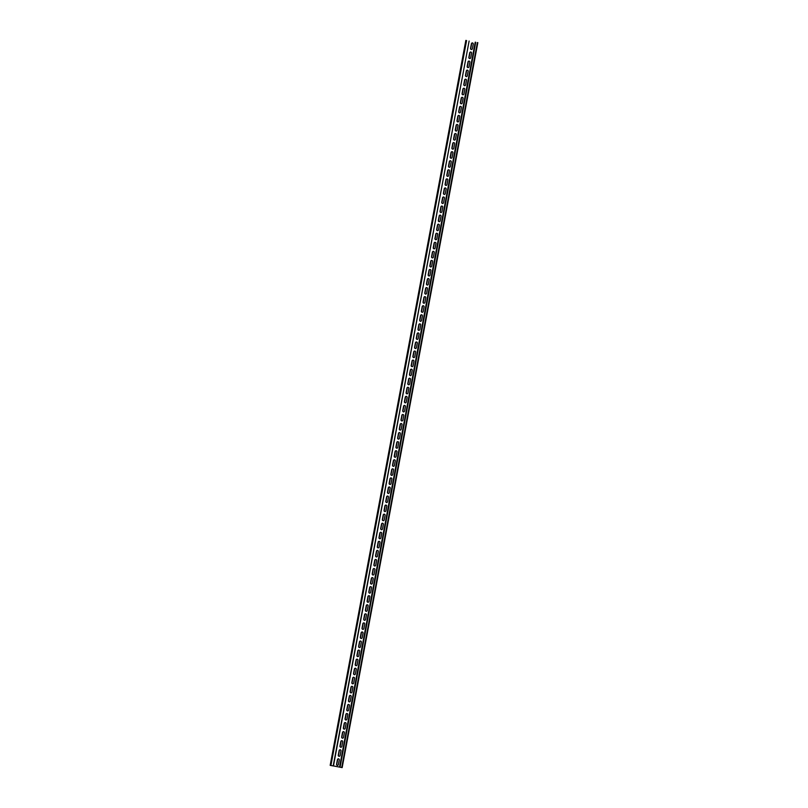 <?xml version="1.0" encoding="UTF-8"?>
<svg xmlns="http://www.w3.org/2000/svg" width="808" height="808" viewBox="0 0 808 808"><rect width="100%" height="100%" fill="white"/><g stroke="black" fill="none" stroke-linecap="round" stroke-linejoin="round"><path stroke-width="1.21" d="M340.239 749.774A1.03 0.939 99.5 0 1 340.966 750.965L340.128 755.46A1.03 0.939 99.5 0 1 339.037 756.298A1.03 0.939 99.5 0 1 338.279 755.106L339.128 750.612A1.03 0.939 99.5 0 1 340.239 749.774M341.935 740.714A1.03 0.939 99.5 0 1 342.663 741.906L341.824 746.4A1.03 0.939 99.5 0 1 340.734 747.238A1.03 0.939 99.5 0 1 339.976 746.047L340.825 741.552A1.03 0.939 99.5 0 1 341.935 740.714M343.622 731.644A1.03 0.939 99.5 0 1 344.359 732.836L343.511 737.33A1.03 0.939 99.5 0 1 342.42 738.179A1.03 0.939 99.5 0 1 341.673 736.987L342.511 732.492A1.03 0.939 99.5 0 1 343.622 731.644M345.319 722.584A1.03 0.939 99.5 0 1 346.056 723.776L345.208 728.271A1.03 0.939 99.5 0 1 344.117 729.119A1.03 0.939 99.5 0 1 343.37 727.917L344.208 723.423A1.03 0.939 99.5 0 1 345.319 722.584M347.016 713.525A1.03 0.939 99.5 0 1 347.753 714.716L346.905 719.211A1.03 0.939 99.5 0 1 345.066 718.857L345.905 714.363A1.03 0.939 99.5 0 1 347.016 713.525M348.713 704.465A1.03 0.939 99.5 0 1 349.44 705.657L348.601 710.151A1.03 0.939 99.5 0 1 346.763 709.798L347.602 705.303A1.03 0.939 99.5 0 1 348.713 704.465M350.409 695.405A1.03 0.939 99.5 0 1 351.137 696.597L350.298 701.091A1.03 0.939 99.5 0 1 348.46 700.738L349.298 696.244A1.03 0.939 99.5 0 1 350.409 695.405M352.106 686.335A1.03 0.939 99.5 0 1 352.833 687.527L351.995 692.022A1.03 0.939 99.5 0 1 350.904 692.87A1.03 0.939 99.5 0 1 350.157 691.668L350.995 687.174A1.03 0.939 99.5 0 1 352.106 686.335M353.803 677.276A1.03 0.939 99.5 0 1 354.53 678.467L353.692 682.962A1.03 0.939 99.5 0 1 352.601 683.81A1.03 0.939 99.5 0 1 351.854 682.609L352.692 678.114A1.03 0.939 99.5 0 1 353.803 677.276M355.5 668.216A1.03 0.939 99.5 0 1 356.227 669.408L355.389 673.902A1.03 0.939 99.5 0 1 353.55 673.549L354.389 669.054A1.03 0.939 99.5 0 1 355.5 668.216M357.197 659.156A1.03 0.939 99.5 0 1 357.924 660.348L357.086 664.843A1.03 0.939 99.5 0 1 355.995 665.681A1.03 0.939 99.5 0 1 355.237 664.489L356.086 659.995A1.03 0.939 99.5 0 1 357.197 659.156M358.893 650.097A1.03 0.939 99.5 0 1 359.621 651.278L358.782 655.773A1.03 0.939 99.5 0 1 357.691 656.621A1.03 0.939 99.5 0 1 356.934 655.429L357.782 650.935A1.03 0.939 99.5 0 1 358.893 650.097M360.59 641.027A1.03 0.939 99.5 0 1 361.317 642.219L360.479 646.713A1.03 0.939 99.5 0 1 359.388 647.562A1.03 0.939 99.5 0 1 358.631 646.36L359.479 641.865A1.03 0.939 99.5 0 1 360.59 641.027M362.277 631.967A1.03 0.939 99.5 0 1 363.014 633.159L362.166 637.653A1.03 0.939 99.5 0 1 360.328 637.3L361.166 632.805A1.03 0.939 99.5 0 1 362.277 631.967M363.974 622.907A1.03 0.939 99.5 0 1 364.711 624.099L363.863 628.594A1.03 0.939 99.5 0 1 362.024 628.24L362.863 623.746A1.03 0.939 99.5 0 1 363.974 622.907M365.671 613.848A1.03 0.939 99.5 0 1 366.408 615.04L365.559 619.534A1.03 0.939 99.5 0 1 363.721 619.18L364.56 614.686A1.03 0.939 99.5 0 1 365.671 613.848M367.367 604.778A1.03 0.939 99.5 0 1 368.094 605.97L367.256 610.464A1.03 0.939 99.5 0 1 366.165 611.313A1.03 0.939 99.5 0 1 365.418 610.121L366.256 605.626A1.03 0.939 99.5 0 1 367.367 604.778M369.064 595.718A1.03 0.939 99.5 0 1 369.791 596.91L368.953 601.405A1.03 0.939 99.5 0 1 367.862 602.253A1.03 0.939 99.5 0 1 367.115 601.051L367.953 596.557A1.03 0.939 99.5 0 1 369.064 595.718M370.761 586.659A1.03 0.939 99.5 0 1 371.488 587.85L370.65 592.345A1.03 0.939 99.5 0 1 368.812 591.991L369.65 587.497A1.03 0.939 99.5 0 1 370.761 586.659M372.458 577.599A1.03 0.939 99.5 0 1 373.185 578.791L372.347 583.285A1.03 0.939 99.5 0 1 370.508 582.932L371.347 578.437A1.03 0.939 99.5 0 1 372.458 577.599M374.154 568.539A1.03 0.939 99.5 0 1 374.882 569.731L374.043 574.225A1.03 0.939 99.5 0 1 372.205 573.872L373.044 569.377A1.03 0.939 99.5 0 1 374.154 568.539M375.851 559.469A1.03 0.939 99.5 0 1 376.579 560.661L375.74 565.156A1.03 0.939 99.5 0 1 374.649 566.004A1.03 0.939 99.5 0 1 373.892 564.802L374.74 560.308A1.03 0.939 99.5 0 1 375.851 559.469M377.548 550.41A1.03 0.939 99.5 0 1 378.275 551.601L377.437 556.096A1.03 0.939 99.5 0 1 376.346 556.944A1.03 0.939 99.5 0 1 375.589 555.742L376.437 551.248A1.03 0.939 99.5 0 1 377.548 550.41M379.245 541.35A1.03 0.939 99.5 0 1 379.972 542.542L379.134 547.036A1.03 0.939 99.5 0 1 378.043 547.875A1.03 0.939 99.5 0 1 377.286 546.683L378.134 542.188A1.03 0.939 99.5 0 1 379.245 541.35M380.932 532.29A1.03 0.939 99.5 0 1 381.669 533.482L380.821 537.976A1.03 0.939 99.5 0 1 378.982 537.623L379.821 533.129A1.03 0.939 99.5 0 1 380.921 532.28A1.03 0.939 99.5 0 1 380.932 532.29M382.628 523.231A1.03 0.939 99.5 0 1 383.366 524.412L382.517 528.917A1.03 0.939 99.5 0 1 380.679 528.563L381.517 524.069A1.03 0.939 99.5 0 1 382.628 523.231M384.325 514.161A1.03 0.939 99.5 0 1 385.062 515.352L384.214 519.847A1.03 0.939 99.5 0 1 383.123 520.695A1.03 0.939 99.5 0 1 382.376 519.494L383.214 514.999A1.03 0.939 99.5 0 1 384.325 514.161M386.022 505.101A1.03 0.939 99.5 0 1 386.749 506.293L385.911 510.787A1.03 0.939 99.5 0 1 384.073 510.434L384.911 505.939A1.03 0.939 99.5 0 1 386.022 505.101M387.719 496.041A1.03 0.939 99.5 0 1 388.446 497.233L387.608 501.728A1.03 0.939 99.5 0 1 385.769 501.374L386.608 496.88A1.03 0.939 99.5 0 1 387.719 496.041M389.416 486.982A1.03 0.939 99.5 0 1 390.143 488.173L389.305 492.668A1.03 0.939 99.5 0 1 387.466 492.314L388.305 487.82A1.03 0.939 99.5 0 1 389.416 486.982M391.112 477.922A1.03 0.939 99.5 0 1 391.84 479.104L391.001 483.598A1.03 0.939 99.5 0 1 389.911 484.446A1.03 0.939 99.5 0 1 389.163 483.255L390.001 478.76A1.03 0.939 99.5 0 1 391.112 477.922M392.809 468.852A1.03 0.939 99.5 0 1 393.536 470.044L392.698 474.538A1.03 0.939 99.5 0 1 391.607 475.387A1.03 0.939 99.5 0 1 390.86 474.185L391.698 469.69A1.03 0.939 99.5 0 1 392.809 468.852M394.506 459.792A1.03 0.939 99.5 0 1 395.233 460.984L394.395 465.479A1.03 0.939 99.5 0 1 393.304 466.317A1.03 0.939 99.5 0 1 392.547 465.125L393.395 460.631A1.03 0.939 99.5 0 1 394.506 459.792M396.203 450.733A1.03 0.939 99.5 0 1 396.93 451.924L396.092 456.419A1.03 0.939 99.5 0 1 395.001 457.257A1.03 0.939 99.5 0 1 394.243 456.066L395.092 451.571A1.03 0.939 99.5 0 1 396.203 450.733M397.9 441.673A1.03 0.939 99.5 0 1 398.627 442.865L397.788 447.359A1.03 0.939 99.5 0 1 396.698 448.198A1.03 0.939 99.5 0 1 395.94 447.006L396.789 442.511A1.03 0.939 99.5 0 1 397.9 441.673M399.586 432.603A1.03 0.939 99.5 0 1 400.324 433.795L399.475 438.289A1.03 0.939 99.5 0 1 398.384 439.138A1.03 0.939 99.5 0 1 397.637 437.946L398.475 433.441A1.03 0.939 99.5 0 1 399.586 432.603M401.283 423.544A1.03 0.939 99.5 0 1 402.02 424.735L401.172 429.23A1.03 0.939 99.5 0 1 400.081 430.078A1.03 0.939 99.5 0 1 399.334 428.876L400.172 424.382A1.03 0.939 99.5 0 1 401.283 423.544M402.98 414.484A1.03 0.939 99.5 0 1 403.717 415.676L402.869 420.17A1.03 0.939 99.5 0 1 401.031 419.817L401.869 415.322A1.03 0.939 99.5 0 1 402.98 414.484M404.677 405.424A1.03 0.939 99.5 0 1 405.404 406.616L404.566 411.11A1.03 0.939 99.5 0 1 402.727 410.757L403.566 406.262A1.03 0.939 99.5 0 1 404.677 405.424M406.374 396.364A1.03 0.939 99.5 0 1 407.101 397.556L406.262 402.051A1.03 0.939 99.5 0 1 404.424 401.697L405.262 397.203A1.03 0.939 99.5 0 1 406.374 396.364M408.07 387.295A1.03 0.939 99.5 0 1 408.798 388.486L407.959 392.981A1.03 0.939 99.5 0 1 406.868 393.829A1.03 0.939 99.5 0 1 406.121 392.627L406.959 388.133A1.03 0.939 99.5 0 1 408.07 387.295M409.767 378.235A1.03 0.939 99.5 0 1 410.494 379.427L409.656 383.921A1.03 0.939 99.5 0 1 408.565 384.77A1.03 0.939 99.5 0 1 407.818 383.568L408.656 379.073A1.03 0.939 99.5 0 1 409.767 378.235M411.464 369.175A1.03 0.939 99.5 0 1 412.191 370.367L411.353 374.861A1.03 0.939 99.5 0 1 409.515 374.508L410.353 370.014A1.03 0.939 99.5 0 1 411.464 369.175M413.161 360.115A1.03 0.939 99.5 0 1 413.888 361.307L413.05 365.802A1.03 0.939 99.5 0 1 411.959 366.64A1.03 0.939 99.5 0 1 411.201 365.448L412.05 360.954A1.03 0.939 99.5 0 1 413.161 360.115M414.858 351.056A1.03 0.939 99.5 0 1 415.585 352.238L414.746 356.732A1.03 0.939 99.5 0 1 413.656 357.58A1.03 0.939 99.5 0 1 412.898 356.389L413.746 351.894A1.03 0.939 99.5 0 1 414.858 351.056M416.544 341.986A1.03 0.939 99.5 0 1 417.281 343.178L416.443 347.672A1.03 0.939 99.5 0 1 415.352 348.521A1.03 0.939 99.5 0 1 414.595 347.319L415.443 342.824A1.03 0.939 99.5 0 1 416.544 341.986M418.241 332.926A1.03 0.939 99.5 0 1 418.978 334.118L418.13 338.613A1.03 0.939 99.5 0 1 416.292 338.259L417.13 333.765A1.03 0.939 99.5 0 1 418.241 332.926M419.938 323.867A1.03 0.939 99.5 0 1 420.675 325.058L419.827 329.553A1.03 0.939 99.5 0 1 417.989 329.199L418.827 324.705A1.03 0.939 99.5 0 1 419.938 323.867M421.635 314.807A1.03 0.939 99.5 0 1 422.372 315.999L421.524 320.493A1.03 0.939 99.5 0 1 419.685 320.14L420.524 315.645A1.03 0.939 99.5 0 1 421.635 314.807M423.331 305.737A1.03 0.939 99.5 0 1 424.059 306.929L423.22 311.423A1.03 0.939 99.5 0 1 422.13 312.272A1.03 0.939 99.5 0 1 421.382 311.08L422.22 306.586A1.03 0.939 99.5 0 1 423.331 305.737M425.028 296.677A1.03 0.939 99.5 0 1 425.755 297.869L424.917 302.364A1.03 0.939 99.5 0 1 423.826 303.212A1.03 0.939 99.5 0 1 423.079 302.01L423.917 297.516A1.03 0.939 99.5 0 1 425.028 296.677M426.725 287.618A1.03 0.939 99.5 0 1 427.452 288.81L426.614 293.304A1.03 0.939 99.5 0 1 424.776 292.951L425.614 288.456A1.03 0.939 99.5 0 1 426.725 287.618M428.422 278.558A1.03 0.939 99.5 0 1 429.149 279.75L428.311 284.244A1.03 0.939 99.5 0 1 426.473 283.891L427.311 279.396A1.03 0.939 99.5 0 1 428.422 278.558M430.119 269.498A1.03 0.939 99.5 0 1 430.846 270.69L430.007 275.185A1.03 0.939 99.5 0 1 428.169 274.831L429.008 270.337A1.03 0.939 99.5 0 1 430.119 269.498M431.815 260.429A1.03 0.939 99.5 0 1 432.543 261.62L431.704 266.115A1.03 0.939 99.5 0 1 430.614 266.963A1.03 0.939 99.5 0 1 429.856 265.761L430.704 261.267A1.03 0.939 99.5 0 1 431.815 260.429M433.512 251.369A1.03 0.939 99.5 0 1 434.239 252.561L433.401 257.055A1.03 0.939 99.5 0 1 432.31 257.904A1.03 0.939 99.5 0 1 431.553 256.702L432.401 252.207A1.03 0.939 99.5 0 1 433.512 251.369M435.199 242.309A1.03 0.939 99.5 0 1 435.936 243.501L435.098 247.995A1.03 0.939 99.5 0 1 434.007 248.834A1.03 0.939 99.5 0 1 433.25 247.642L434.098 243.147A1.03 0.939 99.5 0 1 435.199 242.309M436.896 233.249A1.03 0.939 99.5 0 1 437.633 234.441L436.785 238.936A1.03 0.939 99.5 0 1 434.946 238.582L435.785 234.088A1.03 0.939 99.5 0 1 436.886 233.239A1.03 0.939 99.5 0 1 436.896 233.249M438.593 224.19A1.03 0.939 99.5 0 1 439.33 225.371L438.481 229.876A1.03 0.939 99.5 0 1 436.643 229.523L437.481 225.028A1.03 0.939 99.5 0 1 438.593 224.19M440.289 215.12A1.03 0.939 99.5 0 1 441.027 216.312L440.178 220.806A1.03 0.939 99.5 0 1 439.087 221.655A1.03 0.939 99.5 0 1 438.34 220.453L439.178 215.958A1.03 0.939 99.5 0 1 440.289 215.12M441.986 206.06A1.03 0.939 99.5 0 1 442.713 207.252L441.875 211.746A1.03 0.939 99.5 0 1 440.037 211.393L440.875 206.898A1.03 0.939 99.5 0 1 441.986 206.06M443.683 197.001A1.03 0.939 99.5 0 1 444.41 198.192L443.572 202.687A1.03 0.939 99.5 0 1 441.734 202.333L442.572 197.839A1.03 0.939 99.5 0 1 443.683 197.001M445.38 187.941A1.03 0.939 99.5 0 1 446.107 189.133L445.269 193.627A1.03 0.939 99.5 0 1 443.43 193.274L444.269 188.779A1.03 0.939 99.5 0 1 445.38 187.941M447.076 178.871A1.03 0.939 99.5 0 1 447.804 180.063L446.965 184.557A1.03 0.939 99.5 0 1 445.875 185.406A1.03 0.939 99.5 0 1 445.127 184.214L445.966 179.719A1.03 0.939 99.5 0 1 447.076 178.871M448.773 169.811A1.03 0.939 99.5 0 1 449.5 171.003L448.662 175.498A1.03 0.939 99.5 0 1 447.571 176.346A1.03 0.939 99.5 0 1 446.824 175.144L447.662 170.65A1.03 0.939 99.5 0 1 448.773 169.811M450.47 160.752A1.03 0.939 99.5 0 1 451.197 161.943L450.359 166.438A1.03 0.939 99.5 0 1 449.268 167.276A1.03 0.939 99.5 0 1 448.511 166.084L449.359 161.59A1.03 0.939 99.5 0 1 450.47 160.752M452.167 151.692A1.03 0.939 99.5 0 1 452.894 152.884L452.056 157.378A1.03 0.939 99.5 0 1 450.965 158.216A1.03 0.939 99.5 0 1 450.207 157.025L451.056 152.53A1.03 0.939 99.5 0 1 452.167 151.692M453.854 142.632A1.03 0.939 99.5 0 1 454.591 143.824L453.753 148.319A1.03 0.939 99.5 0 1 452.652 149.157A1.03 0.939 99.5 0 1 451.904 147.965L452.753 143.471A1.03 0.939 99.5 0 1 453.844 142.622A1.03 0.939 99.5 0 1 453.854 142.632M455.55 133.562A1.03 0.939 99.5 0 1 456.288 134.754L455.439 139.249A1.03 0.939 99.5 0 1 454.349 140.097A1.03 0.939 99.5 0 1 453.601 138.895L454.439 134.401A1.03 0.939 99.5 0 1 455.55 133.562M457.247 124.503A1.03 0.939 99.5 0 1 457.984 125.695L457.136 130.189A1.03 0.939 99.5 0 1 456.045 131.037A1.03 0.939 99.5 0 1 455.298 129.836L456.136 125.341A1.03 0.939 99.5 0 1 457.247 124.503M458.944 115.443A1.03 0.939 99.5 0 1 459.681 116.635L458.833 121.129A1.03 0.939 99.5 0 1 456.995 120.776L457.833 116.281A1.03 0.939 99.5 0 1 458.944 115.443M460.641 106.383A1.03 0.939 99.5 0 1 461.368 107.575L460.53 112.07A1.03 0.939 99.5 0 1 458.691 111.716L459.53 107.222A1.03 0.939 99.5 0 1 460.641 106.383M462.338 97.324A1.03 0.939 99.5 0 1 463.065 98.515L462.226 103.01A1.03 0.939 99.5 0 1 460.388 102.656L461.227 98.162A1.03 0.939 99.5 0 1 462.338 97.324M464.034 88.254A1.03 0.939 99.5 0 1 464.762 89.446L463.923 93.94A1.03 0.939 99.5 0 1 462.832 94.788A1.03 0.939 99.5 0 1 462.085 93.587L462.923 89.092A1.03 0.939 99.5 0 1 464.034 88.254M465.731 79.194A1.03 0.939 99.5 0 1 466.458 80.386L465.62 84.88A1.03 0.939 99.5 0 1 463.782 84.527L464.62 80.032A1.03 0.939 99.5 0 1 465.731 79.194M467.428 70.134A1.03 0.939 99.5 0 1 468.155 71.326L467.317 75.821A1.03 0.939 99.5 0 1 465.479 75.467L466.317 70.973A1.03 0.939 99.5 0 1 467.428 70.134M469.125 61.075A1.03 0.939 99.5 0 1 469.852 62.267L469.014 66.761A1.03 0.939 99.5 0 1 467.923 67.599A1.03 0.939 99.5 0 1 467.165 66.407L468.014 61.913A1.03 0.939 99.5 0 1 469.125 61.075M470.822 52.015A1.03 0.939 99.5 0 1 471.549 53.197L470.711 57.691A1.03 0.939 99.5 0 1 469.62 58.54A1.03 0.939 99.5 0 1 468.862 57.348L469.711 52.853A1.03 0.939 99.5 0 1 470.822 52.015M472.508 42.945A1.03 0.939 99.5 0 1 473.246 44.137L472.407 48.631A1.03 0.939 99.5 0 1 471.306 49.48A1.03 0.939 99.5 0 1 470.559 48.278L471.407 43.784A1.03 0.939 99.5 0 1 472.508 42.945M338.542 758.833A1.03 0.939 99.5 0 1 339.269 760.025L338.431 764.52A1.03 0.939 99.5 0 1 337.34 765.358A1.03 0.939 99.5 0 1 336.582 764.166L337.431 759.672A1.03 0.939 99.5 0 1 338.542 758.833M333.209 765.933L469.115 41.026L333.441 765.974L330.29 765.368M342.036 767.57L339.552 767.125L475.225 42.178M333.451 765.933L339.562 767.105M339.148 756.308A1.03 0.939 99.5 0 1 338.512 755.147L339.35 750.652A1.03 0.939 99.5 0 1 340.33 749.794M340.845 747.249A1.03 0.939 99.5 0 1 340.208 746.087L341.047 741.592A1.03 0.939 99.5 0 1 342.026 740.734M342.541 738.189A1.03 0.939 99.5 0 1 341.905 737.017L342.744 732.523A1.03 0.939 99.5 0 1 343.723 731.674M344.238 729.129A1.03 0.939 99.5 0 1 343.602 727.957L344.44 723.463A1.03 0.939 99.5 0 1 345.42 722.615M345.935 720.059A1.03 0.939 99.5 0 1 345.299 718.898L346.137 714.403A1.03 0.939 99.5 0 1 347.117 713.545M347.632 711A1.03 0.939 99.5 0 1 346.996 709.838L347.834 705.344A1.03 0.939 99.5 0 1 348.804 704.485M349.329 701.94A1.03 0.939 99.5 0 1 348.682 700.768L349.531 696.274A1.03 0.939 99.5 0 1 350.5 695.425M351.015 692.88A1.03 0.939 99.5 0 1 350.379 691.709L351.228 687.214A1.03 0.939 99.5 0 1 352.197 686.366M352.712 683.82A1.03 0.939 99.5 0 1 352.076 682.649L352.924 678.154A1.03 0.939 99.5 0 1 353.894 677.306M354.409 674.751A1.03 0.939 99.5 0 1 353.773 673.589L354.611 669.095A1.03 0.939 99.5 0 1 355.591 668.236M356.106 665.691A1.03 0.939 99.5 0 1 355.469 664.53L356.308 660.035A1.03 0.939 99.5 0 1 357.288 659.177M357.803 656.631A1.03 0.939 99.5 0 1 357.166 655.46L358.005 650.965A1.03 0.939 99.5 0 1 358.984 650.117M359.499 647.572A1.03 0.939 99.5 0 1 358.863 646.4L359.701 641.905A1.03 0.939 99.5 0 1 360.681 641.057M361.196 638.512A1.03 0.939 99.5 0 1 360.56 637.34L361.398 632.846A1.03 0.939 99.5 0 1 362.378 631.987M362.893 629.442A1.03 0.939 99.5 0 1 362.257 628.281L363.095 623.786A1.03 0.939 99.5 0 1 364.075 622.928M364.59 620.382A1.03 0.939 99.5 0 1 363.954 619.221L364.792 614.726A1.03 0.939 99.5 0 1 365.772 613.868M366.287 611.323A1.03 0.939 99.5 0 1 365.65 610.151L366.489 605.657A1.03 0.939 99.5 0 1 367.458 604.808M367.983 602.263A1.03 0.939 99.5 0 1 367.337 601.091L368.185 596.597A1.03 0.939 99.5 0 1 369.155 595.749M369.67 593.203A1.03 0.939 99.5 0 1 369.034 592.032L369.882 587.537A1.03 0.939 99.5 0 1 370.852 586.679M371.367 584.134A1.03 0.939 99.5 0 1 370.731 582.972L371.579 578.477A1.03 0.939 99.5 0 1 372.549 577.619M373.064 575.074A1.03 0.939 99.5 0 1 372.427 573.902L373.266 569.408A1.03 0.939 99.5 0 1 374.245 568.559M374.761 566.014A1.03 0.939 99.5 0 1 374.124 564.842L374.962 560.348A1.03 0.939 99.5 0 1 375.942 559.5M376.457 556.954A1.03 0.939 99.5 0 1 375.821 555.783L376.659 551.288A1.03 0.939 99.5 0 1 377.639 550.44M378.154 547.885A1.03 0.939 99.5 0 1 377.518 546.723L378.356 542.229A1.03 0.939 99.5 0 1 379.336 541.37M379.851 538.825A1.03 0.939 99.5 0 1 379.215 537.663L380.053 533.169A1.03 0.939 99.5 0 1 381.033 532.31M381.548 529.765A1.03 0.939 99.5 0 1 380.911 528.594L381.75 524.099A1.03 0.939 99.5 0 1 382.729 523.251M383.245 520.705A1.03 0.939 99.5 0 1 382.608 519.534L383.446 515.039A1.03 0.939 99.5 0 1 384.426 514.191M384.941 511.646A1.03 0.939 99.5 0 1 384.305 510.474L385.143 505.98A1.03 0.939 99.5 0 1 386.113 505.121M386.638 502.576A1.03 0.939 99.5 0 1 385.992 501.414L386.84 496.92A1.03 0.939 99.5 0 1 387.81 496.061M388.325 493.516A1.03 0.939 99.5 0 1 387.689 492.355L388.537 487.86A1.03 0.939 99.5 0 1 389.506 487.002M390.022 484.457A1.03 0.939 99.5 0 1 389.385 483.285L390.234 478.791A1.03 0.939 99.5 0 1 391.203 477.942M391.718 475.397A1.03 0.939 99.5 0 1 391.082 474.225L391.92 469.731A1.03 0.939 99.5 0 1 392.9 468.882M393.415 466.337A1.03 0.939 99.5 0 1 392.779 465.166L393.617 460.671A1.03 0.939 99.5 0 1 394.597 459.813M395.112 457.267A1.03 0.939 99.5 0 1 394.476 456.106L395.314 451.611A1.03 0.939 99.5 0 1 396.294 450.753M396.809 448.208A1.03 0.939 99.5 0 1 396.173 447.046L397.011 442.552A1.03 0.939 99.5 0 1 397.99 441.693M398.506 439.148A1.03 0.939 99.5 0 1 397.869 437.976L398.708 433.482A1.03 0.939 99.5 0 1 399.687 432.634M400.202 430.088A1.03 0.939 99.5 0 1 399.566 428.917L400.404 424.422A1.03 0.939 99.5 0 1 401.384 423.574M401.899 421.019A1.03 0.939 99.5 0 1 401.263 419.857L402.101 415.363A1.03 0.939 99.5 0 1 403.081 414.504M403.596 411.959A1.03 0.939 99.5 0 1 402.96 410.797L403.798 406.303A1.03 0.939 99.5 0 1 404.768 405.444M405.293 402.899A1.03 0.939 99.5 0 1 404.646 401.728L405.495 397.233A1.03 0.939 99.5 0 1 406.464 396.385M406.979 393.839A1.03 0.939 99.5 0 1 406.343 392.668L407.192 388.173A1.03 0.939 99.5 0 1 408.161 387.325M408.676 384.78A1.03 0.939 99.5 0 1 408.04 383.608L408.888 379.114A1.03 0.939 99.5 0 1 409.858 378.265M410.373 375.71A1.03 0.939 99.5 0 1 409.737 374.548L410.575 370.054A1.03 0.939 99.5 0 1 411.555 369.195M412.07 366.65A1.03 0.939 99.5 0 1 411.434 365.489L412.272 360.994A1.03 0.939 99.5 0 1 413.252 360.136M413.767 357.591A1.03 0.939 99.5 0 1 413.13 356.419L413.969 351.924A1.03 0.939 99.5 0 1 414.948 351.076M415.464 348.531A1.03 0.939 99.5 0 1 414.827 347.359L415.666 342.865A1.03 0.939 99.5 0 1 416.645 342.016M417.16 339.471A1.03 0.939 99.5 0 1 416.524 338.299L417.362 333.805A1.03 0.939 99.5 0 1 418.342 332.946M418.857 330.401A1.03 0.939 99.5 0 1 418.221 329.24L419.059 324.745A1.03 0.939 99.5 0 1 420.039 323.887M420.554 321.342A1.03 0.939 99.5 0 1 419.918 320.18L420.756 315.686A1.03 0.939 99.5 0 1 421.736 314.827M422.251 312.282A1.03 0.939 99.5 0 1 421.614 311.11L422.453 306.616A1.03 0.939 99.5 0 1 423.422 305.767M423.947 303.222A1.03 0.939 99.5 0 1 423.301 302.051L424.149 297.556A1.03 0.939 99.5 0 1 425.119 296.708M425.634 294.163A1.03 0.939 99.5 0 1 424.998 292.991L425.846 288.496A1.03 0.939 99.5 0 1 426.816 287.638M427.331 285.093A1.03 0.939 99.5 0 1 426.695 283.931L427.543 279.437A1.03 0.939 99.5 0 1 428.513 278.578M429.028 276.033A1.03 0.939 99.5 0 1 428.392 274.861L429.23 270.367A1.03 0.939 99.5 0 1 430.209 269.519M430.725 266.973A1.03 0.939 99.5 0 1 430.088 265.802L430.927 261.307A1.03 0.939 99.5 0 1 431.906 260.459M432.421 257.914A1.03 0.939 99.5 0 1 431.785 256.742L432.623 252.248A1.03 0.939 99.5 0 1 433.603 251.399M434.118 248.844A1.03 0.939 99.5 0 1 433.482 247.682L434.32 243.188A1.03 0.939 99.5 0 1 435.3 242.329M435.815 239.784A1.03 0.939 99.5 0 1 435.179 238.623L436.017 234.128A1.03 0.939 99.5 0 1 436.997 233.27M437.512 230.724A1.03 0.939 99.5 0 1 436.875 229.553L437.714 225.058A1.03 0.939 99.5 0 1 438.694 224.21M439.209 221.665A1.03 0.939 99.5 0 1 438.572 220.493L439.411 215.999A1.03 0.939 99.5 0 1 440.39 215.15M440.905 212.605A1.03 0.939 99.5 0 1 440.269 211.433L441.107 206.939A1.03 0.939 99.5 0 1 442.077 206.08M442.602 203.535A1.03 0.939 99.5 0 1 441.956 202.374L442.804 197.879A1.03 0.939 99.5 0 1 443.774 197.021M444.289 194.476A1.03 0.939 99.5 0 1 443.653 193.314L444.501 188.819A1.03 0.939 99.5 0 1 445.471 187.961M445.986 185.416A1.03 0.939 99.5 0 1 445.349 184.244L446.198 179.75A1.03 0.939 99.5 0 1 447.167 178.901M447.683 176.356A1.03 0.939 99.5 0 1 447.046 175.184L447.885 170.69A1.03 0.939 99.5 0 1 448.864 169.842M449.379 167.296A1.03 0.939 99.5 0 1 448.743 166.125L449.581 161.63A1.03 0.939 99.5 0 1 450.561 160.772M451.076 158.227A1.03 0.939 99.5 0 1 450.44 157.065L451.278 152.571A1.03 0.939 99.5 0 1 452.258 151.712M452.773 149.167A1.03 0.939 99.5 0 1 452.137 148.005L452.975 143.501A1.03 0.939 99.5 0 1 453.955 142.652M454.47 140.107A1.03 0.939 99.5 0 1 453.833 138.936L454.672 134.441A1.03 0.939 99.5 0 1 455.651 133.593M456.166 131.048A1.03 0.939 99.5 0 1 455.53 129.876L456.369 125.381A1.03 0.939 99.5 0 1 457.348 124.533M457.863 121.978A1.03 0.939 99.5 0 1 457.227 120.816L458.065 116.322A1.03 0.939 99.5 0 1 459.045 115.463M459.56 112.918A1.03 0.939 99.5 0 1 458.924 111.757L459.762 107.262A1.03 0.939 99.5 0 1 460.732 106.403M461.257 103.858A1.03 0.939 99.5 0 1 460.611 102.687L461.459 98.192A1.03 0.939 99.5 0 1 462.429 97.344M462.944 94.799A1.03 0.939 99.5 0 1 462.307 93.627L463.156 89.133A1.03 0.939 99.5 0 1 464.125 88.284M464.64 85.739A1.03 0.939 99.5 0 1 464.004 84.567L464.853 80.073A1.03 0.939 99.5 0 1 465.822 79.214M466.337 76.669A1.03 0.939 99.5 0 1 465.701 75.508L466.539 71.013A1.03 0.939 99.5 0 1 467.519 70.155M468.034 67.609A1.03 0.939 99.5 0 1 467.398 66.448L468.236 61.953A1.03 0.939 99.5 0 1 469.216 61.095M469.731 58.55A1.03 0.939 99.5 0 1 469.094 57.378L469.933 52.884A1.03 0.939 99.5 0 1 470.913 52.035M471.428 49.49A1.03 0.939 99.5 0 1 470.791 48.318L471.63 43.824A1.03 0.939 99.5 0 1 472.609 42.975M337.451 765.378A1.03 0.939 99.5 0 1 336.815 764.206L337.653 759.712A1.03 0.939 99.5 0 1 338.633 758.853M340.047 767.226L475.72 42.279M330.906 765.499L466.58 40.551M342.036 767.58L477.71 42.632M341.734 767.529L477.397 42.582M330.179 765.348L465.842 40.4M342.158 767.6L477.821 42.652"/></g></svg>
